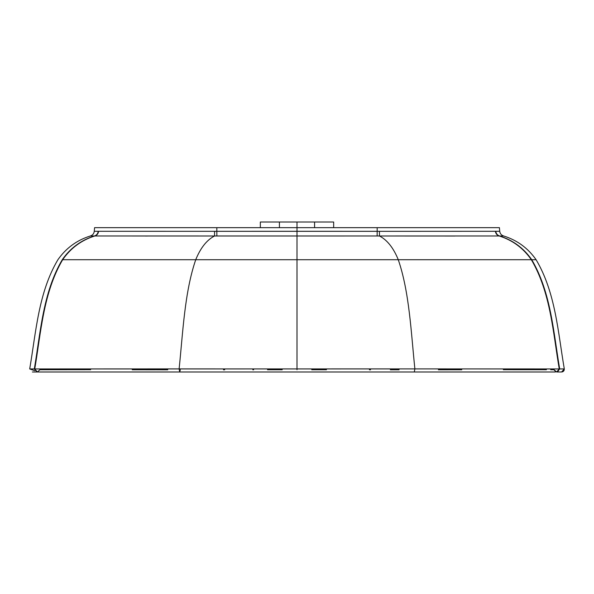 <?xml version="1.0" encoding="UTF-8"?>
<svg xmlns="http://www.w3.org/2000/svg" width="594" height="594" viewBox="0 0 594 594"><rect width="100%" height="100%" fill="white"/><g stroke="black" fill="none" stroke-linecap="round" stroke-linejoin="round"><path stroke-width="0.89" d="M94.802 235.981C81.43 240.184 70.716 248.099 62.645 259.734C70.716 248.099 81.43 240.184 94.802 235.981L94.624 235.981C96.837 235.231 98.099 233.672 98.418 231.289C98.099 233.672 96.837 235.231 94.624 235.981L94.802 235.981C97.008 235.231 98.27 233.672 98.589 231.289C98.27 233.672 97.008 235.231 94.802 235.981L214.523 235.996L214.583 231.333L214.523 235.996L216.862 235.989L216.825 231.318L297 231.289L297 227.665L216.825 227.665L216.825 231.318L98.418 231.289C98.099 233.672 96.837 235.231 94.624 235.981C96.837 235.231 98.099 233.672 98.418 231.289L98.589 231.289C98.27 233.672 97.008 235.231 94.802 235.981C97.008 235.231 98.27 233.672 98.589 231.289L216.825 231.318L216.825 227.665L94.587 227.665L94.268 231.289L98.218 231.289C97.906 233.672 96.636 235.231 94.424 235.981L90.347 235.981C76.841 240.199 66.023 248.121 57.893 259.734C38.424 292.545 36.026 332.068 29.7 368.933L34.69 370.701L29.7 368.933C36.026 332.068 38.424 292.545 57.893 259.734C66.023 248.121 76.841 240.199 90.347 235.981C92.634 235.231 93.941 233.672 94.268 231.289L94.587 227.665L499.413 227.665L499.732 231.289L499.413 227.665L297 227.665L488.721 227.665M479.403 227.665L425.905 227.665M168.095 227.665L114.597 227.665L168.095 227.665M94.587 227.665L114.597 227.665M105.279 227.665L202.235 227.665M495.411 231.289L495.403 231.289C495.73 233.672 496.992 235.231 499.198 235.981C496.992 235.231 495.73 233.672 495.411 231.289L495.582 231.289C495.901 233.672 497.163 235.231 499.376 235.981C497.163 235.231 495.901 233.672 495.582 231.289L499.732 231.289C500.059 233.672 501.366 235.231 503.653 235.981C517.159 240.199 527.977 248.121 536.107 259.734C555.576 292.545 557.974 332.068 564.3 368.933C557.974 332.068 555.576 292.545 536.107 259.734C527.977 248.121 517.159 240.199 503.653 235.981C501.366 235.231 500.059 233.672 499.732 231.289L495.582 231.289C495.901 233.672 497.163 235.231 499.376 235.981L499.576 235.981C497.364 235.231 496.094 233.672 495.782 231.289C496.094 233.672 497.364 235.231 499.576 235.981L503.653 235.981L499.576 235.981C512.956 240.184 523.685 248.106 531.756 259.734L536.107 259.734L531.756 259.734C523.685 248.106 512.956 240.184 499.576 235.981L499.376 235.981C497.163 235.231 495.901 233.672 495.582 231.289L495.411 231.289C495.73 233.672 496.992 235.231 499.198 235.981L499.376 235.981C512.756 240.184 523.477 248.099 531.541 259.734L531.756 259.734C551.032 292.53 553.408 332.076 559.682 368.941L564.3 368.933C564.315 370.753 563.424 371.77 561.612 371.985L564.3 368.933C564.166 370.871 563.268 371.889 561.612 371.985L564.3 368.933L559.682 368.941C553.408 332.076 551.032 292.53 531.756 259.734L531.541 259.734C523.477 248.099 512.756 240.184 499.376 235.981L499.198 235.981C496.992 235.231 495.73 233.672 495.411 231.289L379.418 231.333L495.411 231.289M145.226 236.026L147.371 236.033M446.629 236.033L448.774 236.026M167.798 369.795L156.192 369.787M252.799 369.765L253.668 369.765M390.34 369.795L399.101 369.802M439.36 369.787L440.748 369.787M333.665 222.015L333.665 227.665L333.665 222.015L314.582 222.015L333.665 222.015M260.335 227.665L260.335 222.015L314.582 222.015L314.582 227.665L314.582 222.015L297 222.015L297 231.289L377.175 231.318L377.175 227.665L297 227.665L297 222.015L260.335 222.015L260.335 227.665M377.175 227.665L377.175 231.318L379.418 231.333L379.477 235.996L499.198 235.981C512.57 240.184 523.284 248.099 531.355 259.734L531.541 259.734C550.809 292.53 553.185 332.076 559.451 368.941L559.451 368.941C553.185 332.076 550.809 292.53 531.541 259.734L531.355 259.734C523.284 248.099 512.57 240.184 499.198 235.981M90.652 369.691L39.939 369.735L37.348 371.985L34.749 368.948L29.7 368.933L34.318 368.941C40.592 332.076 42.968 292.53 62.244 259.734C42.968 292.53 40.592 332.076 34.318 368.941L34.549 368.941C40.815 332.076 43.191 292.53 62.459 259.734C43.191 292.53 40.815 332.076 34.549 368.941L34.749 368.948C41.016 332.076 43.392 292.53 62.645 259.734C43.392 292.53 41.016 332.076 34.749 368.948L414.879 368.896L297 368.933L297 369.75L297 259.734L398.277 259.734L195.723 259.734C184.593 292.189 182.967 331.979 179.121 368.896L297 368.933L297 231.289L297 235.981L377.138 235.989L214.523 235.996C206.786 240.006 200.52 247.921 195.723 259.734L62.459 259.734C70.523 248.099 81.244 240.184 94.624 235.981C81.244 240.184 70.523 248.099 62.459 259.734L62.244 259.734C70.315 248.106 81.044 240.184 94.424 235.981C96.636 235.231 97.906 233.672 98.218 231.289L94.268 231.289C93.941 233.672 92.634 235.231 90.347 235.981L94.424 235.981C81.044 240.184 70.315 248.106 62.244 259.734L297 259.734L297 235.981L216.862 235.989L216.825 231.318L377.175 231.318L377.138 235.989L377.175 231.318L379.418 231.333L379.477 235.996L377.138 235.989L379.477 235.996C387.214 240.006 393.48 247.921 398.277 259.734C393.48 247.921 387.214 240.006 379.477 235.996L454.907 236.026M37.043 371.978L34.318 368.941L37.348 371.985L34.749 368.948L179.121 368.896L179.707 371.985L179.121 368.896C182.967 331.979 184.593 292.189 195.723 259.734C200.52 247.921 206.786 240.006 214.523 235.996L111.561 235.989M398.277 259.734L531.355 259.734C550.608 292.53 552.984 332.076 559.251 368.948L556.845 371.985L559.251 368.948C552.984 332.076 550.608 292.53 531.355 259.734L398.277 259.734C409.407 292.189 411.033 331.979 414.879 368.896C411.033 331.979 409.407 292.189 398.277 259.734M414.879 368.896L559.251 368.948L556.652 371.985L554.061 369.735C556.281 372.846 558.011 372.587 559.251 368.948L414.879 368.896L414.293 371.985L414.879 368.896M180.286 369.802L179.707 371.985L555.405 371.985M556.964 371.978L559.682 368.941L557.075 371.985L561.612 371.985M282.224 369.75L267.508 369.758M224.718 369.787L223.433 369.787M155.606 369.787L132.217 369.758M554.061 369.735L550.683 369.728M546.428 369.713L503.348 369.691M461.783 369.758L438.394 369.787M370.552 369.787L369.409 369.787M326.477 369.758L311.731 369.75M279.418 227.665L279.418 222.015L279.418 227.665M48.805 371.985L38.58 371.985M422.98 371.985L431.541 371.985M448.247 371.985L456.363 371.985M464.308 371.985L552.502 371.985M37.348 371.985L179.707 371.985M36.925 371.985L32.388 371.985"/></g></svg>
